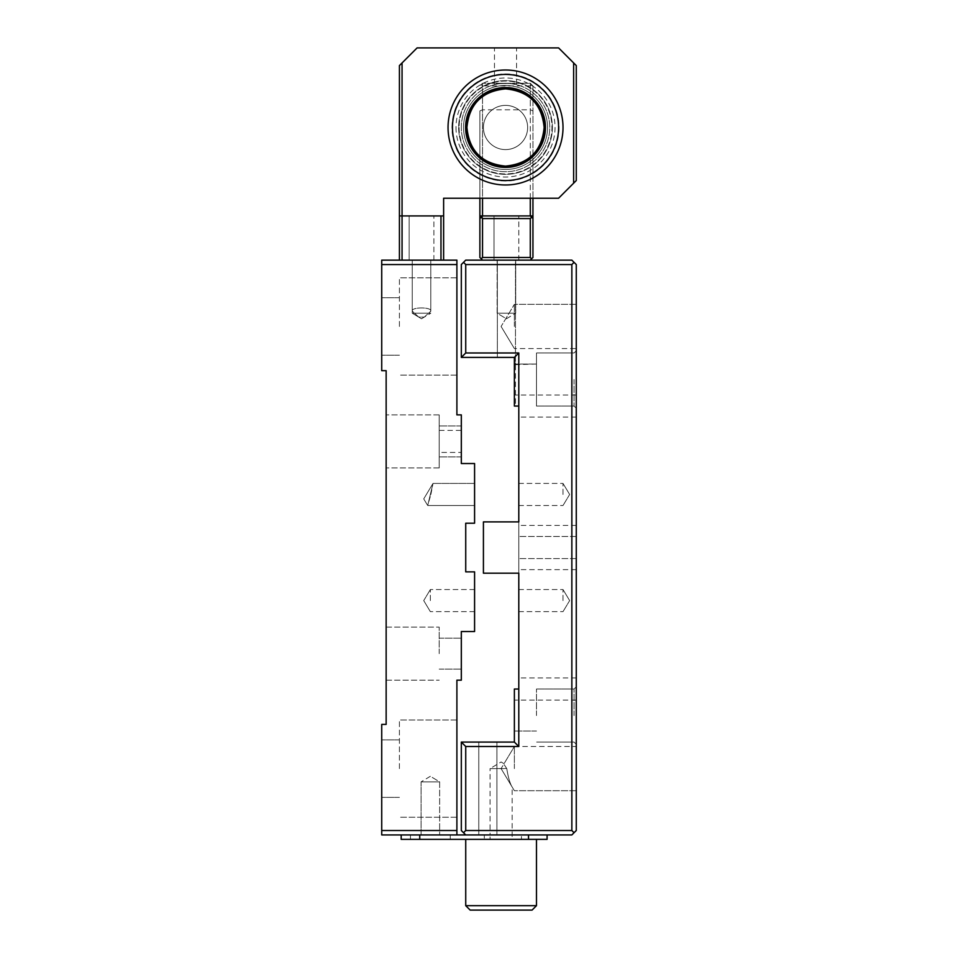 <?xml version="1.0" encoding="UTF-8"?>
<svg xmlns="http://www.w3.org/2000/svg" width="958" height="958" viewBox="0 0 958 958"><rect width="100%" height="100%" fill="white"/><g stroke="black" fill="none" stroke-linecap="round" stroke-linejoin="round"><path stroke-width="0.72" stroke-dasharray="4.79 3.59" d="M552.395 127.486A46.87 46.87 0 0 1 482.09 168.081A46.87 46.87 0 0 1 482.09 86.903A46.87 46.87 0 0 1 552.395 127.486A46.87 46.87 0 0 0 482.09 86.903A46.87 46.87 0 0 0 482.09 168.081A46.87 46.87 0 0 0 552.395 127.486M527.642 127.486A22.106 22.106 0 0 1 494.472 146.634A22.106 22.106 0 0 1 494.472 108.338A22.106 22.106 0 0 1 527.642 127.486A22.106 22.106 0 0 0 494.472 108.338A22.106 22.106 0 0 0 494.472 146.634A22.106 22.106 0 0 0 527.642 127.486M456.008 127.486A49.517 49.517 0 0 0 530.289 170.38A49.517 49.517 0 0 0 530.289 84.603A49.517 49.517 0 0 0 456.008 127.486M452.02 127.486A53.504 53.504 0 0 1 505.525 73.982A53.504 53.504 0 0 1 559.041 127.486A53.504 53.504 0 0 1 505.525 181.002A53.504 53.504 0 0 1 452.02 127.486M559.041 127.486A53.504 53.504 0 0 1 478.772 173.829A53.504 53.504 0 0 1 478.772 81.143A53.504 53.504 0 0 1 559.041 127.486M563.017 127.486A57.492 57.492 0 0 1 476.785 177.278A57.492 57.492 0 0 1 476.785 77.706A57.492 57.492 0 0 1 563.017 127.486M465.732 839.352L536.48 839.352L465.732 839.352M536.48 905.681L465.732 905.681M490.053 839.352L512.159 839.352L490.053 839.352L490.053 834.933L512.159 834.933L490.053 834.933L512.159 834.933L490.053 834.933L490.053 768.615L506.674 768.484M532.061 910.1L470.162 910.1M532.947 198.234L532.947 85.921L532.947 257.486L530.289 260.133L482.533 260.133L530.289 260.133M532.947 85.921L530.289 83.274L482.533 83.274L530.289 83.274L532.947 85.921M530.289 198.234L530.289 85.921L531.618 84.603M532.947 215.921L530.289 215.921L532.947 218.568M530.289 257.486L482.533 257.486L482.533 109.799L530.289 109.799L530.289 257.486L531.618 258.804M530.289 83.274L530.289 109.799L532.947 110.9M530.289 85.921L482.533 85.921L482.533 198.234M479.886 215.921L530.289 215.921M494.029 215.921L518.793 215.921L494.029 215.921L518.793 215.921L494.029 215.921L494.029 260.133L518.793 260.133L494.029 260.133L518.793 260.133L494.029 260.133L494.029 215.921M482.533 260.133L479.886 257.486L479.886 110.9L482.533 109.799L482.533 83.274L479.886 85.921L482.533 83.274M481.215 84.603L482.533 85.921M479.886 198.234L479.886 110.9M482.533 215.921L479.886 218.568M481.215 258.804L482.533 257.486M450.26 839.352L410.467 839.352L450.26 839.352L410.467 839.352L450.26 839.352L450.26 834.933L410.467 834.933L450.26 834.933L410.467 834.933L450.26 834.933L450.26 839.352M484.305 839.352L521.451 839.352L484.305 839.352L484.305 834.933L521.451 834.933L521.451 839.352L521.451 834.933L484.305 834.933L484.305 839.352M547.09 834.933L528.517 834.933L547.09 834.933L547.09 839.352L401.186 839.352L401.186 834.933L456.894 834.933L381.727 834.933L381.727 724.392L386.146 724.392L386.146 370.674L381.727 370.674L381.727 264.552L456.894 264.552L456.894 414.886L461.313 414.886L461.313 463.528L474.581 463.528L474.581 523.212L465.732 523.212L465.732 571.854L474.581 571.854L474.581 631.538L461.313 631.538L461.313 680.18L456.894 680.18L456.894 830.514L381.727 830.514M574.058 832.718L571.854 830.514L465.732 830.514L465.732 746.498L518.793 746.498L518.793 689.018L514.374 689.018L514.374 700.082L514.374 689.018L518.793 689.018L518.793 677.965L518.793 689.018L514.374 689.018L514.374 700.082L514.374 689.018L518.793 689.018L518.793 677.965L518.793 689.018L514.374 689.018L518.793 689.018L518.793 573.183L483.419 573.183L483.419 521.894L518.793 521.894L518.793 406.048L514.374 406.048L514.374 394.995L514.374 406.048L518.793 406.048L518.793 417.101L518.793 406.048L514.374 406.048L514.374 394.995L514.374 406.048L518.793 406.048L518.793 417.101L518.793 406.048L514.374 406.048L518.793 406.048L518.793 417.101L518.793 352.987L465.732 352.987L465.732 264.552L463.528 262.348L465.732 260.133L571.854 260.133L576.273 264.552L576.273 830.514L571.854 834.933L401.186 834.933M386.146 653.655L386.146 627.119L386.146 653.655M386.146 441.422L386.146 414.886L386.146 441.422M439.207 653.655L439.207 627.119L439.207 653.655M439.207 430.405L439.207 467.947L439.207 414.886L439.207 467.947L439.207 414.886L439.207 467.947L439.207 414.886L439.207 430.405L461.313 430.405L461.313 452.427L439.207 452.427L439.207 467.947L439.207 414.886L439.207 452.427M461.313 452.427L461.313 430.405M461.313 441.422L461.313 425.939L461.313 441.422M456.894 264.552L456.894 260.133L381.727 260.133L381.727 264.552M381.727 326.462L381.727 297.722L381.727 326.462M461.313 653.655L461.313 638.172L461.313 653.655M474.581 600.594L474.581 589.541L474.581 600.594M474.581 494.472L474.581 483.419L474.581 494.472M456.894 326.462L456.894 277.82L456.894 326.462M381.727 768.615L381.727 739.875L381.727 768.615M456.894 830.514L456.894 834.933M456.894 768.615L456.894 719.973L456.894 768.615M430.801 260.133L412.239 260.133L430.801 260.133L412.239 260.133L430.801 260.133L412.239 260.133L430.801 260.133L412.239 260.133L430.801 260.133L430.801 311.063C431.723 306.871 411.293 306.895 412.239 311.063L418.694 317.074L424.346 317.074L430.801 311.063C431.723 306.871 411.293 306.895 412.239 311.063L418.694 317.074L424.346 317.074L430.801 311.242L430.801 260.133L430.801 313.194L412.239 313.194L430.801 313.194L412.239 313.194L430.801 313.194L430.801 260.133M399.414 326.462L399.414 277.82L399.414 326.462M430.358 600.594L430.358 589.541L430.358 600.594M430.872 494.472L433.016 483.419L427.711 505.525L433.016 483.419L427.711 505.525L430.872 494.472M421.077 834.933L439.65 834.933L421.077 834.933L439.65 834.933L421.077 834.933L421.077 781.872L439.65 781.872L421.077 781.872L439.65 781.872L421.077 781.872L421.077 834.933M399.414 768.615L399.414 719.973L399.414 768.615M421.52 318.774L430.801 313.194L421.52 318.774L424.346 317.074L421.52 318.774L412.239 313.194L412.239 260.133L412.239 313.194L421.52 318.774M430.358 776.291L421.077 781.872L430.358 776.291L439.65 781.872L439.65 834.933L439.65 781.872L430.358 776.291M459.098 127.486A46.427 46.427 0 0 0 528.744 167.698A46.427 46.427 0 0 0 528.744 87.286A46.427 46.427 0 0 0 459.098 127.486A46.427 46.427 0 0 1 528.744 87.286A46.427 46.427 0 0 1 528.744 167.698A46.427 46.427 0 0 1 459.098 127.486M463.528 127.486A42.008 42.008 0 0 0 526.529 163.866A42.008 42.008 0 0 0 526.529 91.106A42.008 42.008 0 0 0 463.528 127.486A42.008 42.008 0 0 1 526.529 91.106A42.008 42.008 0 0 1 526.529 163.866A42.008 42.008 0 0 1 463.528 127.486M483.419 127.486A22.106 22.106 0 0 1 516.578 108.338A22.106 22.106 0 0 1 516.578 146.634A22.106 22.106 0 0 1 483.419 127.486A22.106 22.106 0 0 0 516.578 146.634A22.106 22.106 0 0 0 516.578 108.338A22.106 22.106 0 0 0 483.419 127.486M466.175 127.486A39.35 39.35 0 0 0 525.2 161.567A39.35 39.35 0 0 0 525.2 93.405A39.35 39.35 0 0 0 466.175 127.486M461.313 127.486A44.212 44.212 0 0 1 527.642 89.202A44.212 44.212 0 0 1 527.642 165.782A44.212 44.212 0 0 1 461.313 127.486A44.212 44.212 0 0 0 527.642 165.782A44.212 44.212 0 0 0 527.642 89.202A44.212 44.212 0 0 0 461.313 127.486M510.267 83.526L516.578 84.675C517.272 83.142 493.789 83.142 494.472 84.675C496.1 83.753 501.369 83.37 510.267 83.526M402.061 62.929L399.414 65.587L399.414 215.921L443.626 215.921L443.626 198.234L558.586 198.234L573.626 183.194L573.626 62.929L558.586 47.9L417.101 47.9L402.061 62.929L402.061 215.921L443.626 215.921L399.414 215.921L402.061 215.921L402.061 260.133L440.979 260.133L440.979 215.921M494.472 84.675L494.472 47.9L516.578 47.9L494.472 47.9M409.138 215.921L433.902 215.921L409.138 215.921L433.902 215.921L409.138 215.921L409.138 260.133L433.902 260.133L409.138 260.133L433.902 260.133L409.138 260.133L409.138 215.921M573.626 62.929L576.273 65.587L576.273 180.547L573.626 183.194M399.414 215.921L399.414 260.133L443.626 260.133L443.626 215.921M402.061 260.133L399.414 260.133M443.626 260.133L440.979 260.133M576.273 715.554L576.273 686.814L576.273 715.554M576.273 379.512L576.273 350.772L576.273 379.512M576.273 547.533L576.273 525.427L576.273 547.533M576.273 326.462L576.273 304.345L576.273 326.462M576.273 768.615L576.273 746.498L576.273 768.615M576.273 406.048L576.273 417.101L576.273 406.048M576.273 689.018L576.273 700.082L576.273 689.018M571.854 830.514L571.854 264.552L574.058 262.348M574.058 715.554L574.058 689.018L574.058 715.554M574.058 379.512L574.058 406.048L574.058 379.512M518.793 547.533L518.793 525.427L518.793 547.533M514.374 326.462L514.374 304.345L514.374 326.462M514.374 768.615L514.374 746.498L514.374 768.615M465.732 746.498L461.313 742.079L514.374 742.079L514.374 689.018L514.374 700.082L514.374 689.018L518.793 689.018M514.374 364.04L536.48 364.04L514.374 364.04L514.374 394.995L514.374 364.04L514.374 394.995L514.374 364.04L536.48 364.04L536.48 406.048L536.48 352.987L536.48 406.048L536.48 352.987L536.48 406.048L536.48 352.987L536.48 406.048L536.48 352.987L536.48 379.512L536.48 364.04L514.374 364.663L514.374 394.995L514.374 364.04L514.374 394.995L514.374 364.663L515.476 364.04L515.476 260.133L497.346 260.133L515.476 260.133L497.346 260.133L515.476 260.133L515.476 406.048L514.374 406.048L514.374 357.406L514.374 406.048L514.374 357.406L514.374 364.663L514.374 357.406L461.313 357.406L461.313 264.552L463.528 262.348M515.703 260.133L497.13 260.133L515.703 260.133L497.13 260.133L515.703 260.133L515.703 313.194L497.13 313.194L515.703 313.194L497.13 313.194L515.703 313.194L515.703 260.133M465.732 264.552L571.854 264.552M496.903 834.933L478.784 834.933L496.903 834.933L478.784 834.933L496.903 834.933L478.784 834.933L496.903 834.933L478.784 834.933L496.903 834.933L496.903 742.079L478.784 742.079L496.903 742.079L478.784 742.079L496.903 742.079L496.903 834.933L496.903 742.079L478.784 742.079L496.903 742.079L496.903 834.933M536.48 715.554L536.48 689.018L536.48 715.554M518.793 521.894L518.793 573.183L518.793 521.894L518.793 573.183L518.793 521.894L518.793 573.183L518.793 521.894L483.419 521.894L518.793 521.894L483.419 521.894L483.419 573.183L518.793 573.183L483.419 573.183L483.419 521.894L483.419 573.183L518.793 573.183L483.419 573.183L483.419 521.894L518.793 521.894L483.419 521.894L483.419 573.183L518.793 573.183L483.419 573.183L483.419 521.894L518.793 521.894M518.793 494.472L518.793 483.419L518.793 494.472M518.793 600.594L518.793 589.541L518.793 600.594M506.782 768.615C503.022 762.867 503.022 762.867 506.782 768.615C503.022 762.867 503.022 762.867 506.782 768.615C508.195 777.405 509.979 783.548 512.159 787.045C509.979 783.536 508.183 777.393 506.782 768.615C508.195 777.405 509.979 783.548 512.159 787.045C509.979 783.536 508.183 777.393 506.782 768.615L490.053 768.615L501.106 761.969L504.028 763.718L514.374 746.498L576.273 746.498M514.374 715.554L514.374 731.026L514.374 715.554M518.793 406.048L515.476 406.048M514.374 742.079L518.793 746.498M465.732 830.514L463.528 832.718L461.313 830.514L461.313 742.079M465.732 834.933L463.528 832.718M465.732 352.987L461.313 357.406M518.793 352.987L514.374 357.406M576.273 790.721L514.374 790.721L576.273 790.721L514.374 790.721L512.159 787.045L512.159 839.352M496.903 742.079L478.784 742.079L496.903 742.079M563.005 494.472L563.005 483.419L563.005 494.472M563.005 600.594L563.005 589.541L563.005 600.594M506.411 318.774L515.703 313.194L506.411 318.774L497.13 313.194L497.13 260.133L497.13 313.194L506.411 318.774M528.517 839.352L528.517 834.933M419.748 834.933L419.748 839.352M518.793 260.133L518.793 215.921L518.793 260.133M410.467 834.933L410.467 839.352L410.467 834.933M386.146 680.18L439.207 680.18L386.146 680.18M386.146 627.119L439.207 627.119L386.146 627.119M439.207 414.886L386.146 414.886L439.207 414.886M439.207 467.947L386.146 467.947L439.207 467.947M461.313 425.939L439.207 425.939L461.313 425.939M461.313 456.894L439.207 456.894L461.313 456.894M439.207 669.127L461.313 669.127L439.207 669.127M439.207 638.172L461.313 638.172L439.207 638.172M399.414 297.722L381.727 297.722L399.414 297.722M399.414 355.202L381.727 355.202L399.414 355.202M474.581 589.541L430.358 589.541L474.581 589.541M474.581 611.647L430.358 611.647L474.581 611.647M474.581 483.419L433.016 483.419L474.581 483.419M474.581 505.525L427.711 505.525L474.581 505.525M456.894 277.82L399.414 277.82L456.894 277.82M456.894 375.093L399.414 375.093L456.894 375.093M399.414 739.875L381.727 739.875L399.414 739.875M399.414 797.355L381.727 797.355L399.414 797.355M456.894 719.973L399.414 719.973L456.894 719.973M456.894 817.246L399.414 817.246L456.894 817.246M423.723 600.594L430.358 611.647L423.723 600.594L430.358 589.541L423.723 600.594M423.723 498.902L427.711 505.525L423.723 498.902L433.016 483.419L423.723 498.902M516.578 84.675L516.578 47.9M433.902 260.133L433.902 215.921L433.902 260.133M574.058 742.079L576.273 744.294L574.058 742.079L576.273 744.294L574.058 742.079L536.48 742.079L574.058 742.079M574.058 689.018L576.273 686.814L574.058 689.018L576.273 686.814L574.058 689.018L536.48 689.018L574.058 689.018M574.058 406.048L576.273 408.252L574.058 406.048L576.273 408.252L574.058 406.048L536.48 406.048L574.058 406.048M574.058 352.987L576.273 350.772L574.058 352.987L576.273 350.772L574.058 352.987L536.48 352.987L574.058 352.987M576.273 525.427L518.793 525.427M576.273 569.639L518.793 569.639M576.273 304.345L514.374 304.345L576.273 304.345L514.374 304.345L501.094 326.462L514.374 348.568L576.273 348.568M576.273 394.995L514.374 394.995M576.273 417.101L518.793 417.101M576.273 677.965L518.793 677.965M576.273 700.082L514.374 700.082M576.273 536.48L518.793 536.48L576.273 536.48M576.273 558.586L518.793 558.586L576.273 558.586M501.094 326.462L514.374 348.568L501.094 326.462L514.374 304.345L501.094 326.462M501.094 768.615L514.374 790.721L501.094 768.615L514.374 746.498L501.094 768.615M497.346 260.133L497.346 357.406L497.346 260.133M478.784 742.079L478.784 834.933L478.784 742.079M518.793 505.525L563.005 505.525L518.793 505.525M518.793 483.419L563.005 483.419L518.793 483.419M518.793 611.647L563.005 611.647L518.793 611.647M518.793 589.541L563.005 589.541L518.793 589.541M536.48 731.026L514.374 731.026L536.48 731.026M569.651 494.472L563.005 483.419L569.651 494.472L563.005 505.525L569.651 494.472M569.651 600.594L563.005 589.541L569.651 600.594L563.005 611.647L569.651 600.594"/><path stroke-width="1.44" d="M563.017 127.486A57.492 57.492 0 0 1 476.785 177.278A57.492 57.492 0 0 1 476.785 77.706A57.492 57.492 0 0 1 563.017 127.486M558.598 127.486A53.073 53.073 0 0 1 505.525 180.559A53.073 53.073 0 0 1 452.463 127.486A53.073 53.073 0 0 1 505.525 74.425A53.073 53.073 0 0 1 558.598 127.486M505.525 87.549A39.949 39.949 0 0 1 540.12 147.46A39.949 39.949 0 0 1 470.941 147.46A39.949 39.949 0 0 1 505.525 87.549M544.144 127.486A38.619 38.619 0 0 0 486.221 94.04A38.619 38.619 0 0 0 486.221 160.932A38.619 38.619 0 0 0 544.144 127.486C541.833 150.993 528.948 163.866 505.489 166.105C482.042 163.794 469.192 150.909 466.917 127.474C469.204 104.015 482.09 91.142 505.549 88.866C528.996 91.166 541.857 104.039 544.144 127.486M465.732 905.681L536.48 905.681L532.061 910.1L470.162 910.1L465.732 905.681L465.732 839.352M530.289 260.133L532.947 257.486L532.947 198.234M530.289 198.234L530.289 215.921L532.947 215.921M531.618 217.25L530.289 215.921L482.533 215.921L481.215 217.25L482.533 218.568L482.533 257.486L530.289 257.486L530.289 218.568L531.618 217.25L532.947 218.568M531.618 258.804L530.289 257.486M482.533 198.234L482.533 215.921L479.886 215.921L479.886 198.234M530.289 218.568L482.533 218.568M479.886 215.921L479.886 218.568L481.215 217.25M479.886 218.568L479.886 257.486L481.215 258.804L482.533 257.486M481.215 258.804L482.533 260.133M401.186 834.933L401.186 839.352L547.09 839.352L547.09 834.933M456.894 830.514L381.727 830.514L381.727 724.392L386.146 724.392L386.146 370.674L381.727 370.674L381.727 264.552L456.894 264.552L456.894 414.886L461.313 414.886L461.313 463.528L474.581 463.528L474.581 523.212L465.732 523.212L465.732 571.854L474.581 571.854L474.581 631.538L461.313 631.538L461.313 680.18L456.894 680.18L456.894 834.933L465.732 834.933L461.313 830.514L461.313 742.079L465.732 746.498L465.732 830.514L571.854 830.514L571.854 264.552L574.058 262.348L571.854 260.133L465.732 260.133L463.528 262.348L465.732 264.552L465.732 352.987L518.793 352.987L518.793 521.894L483.419 521.894L483.419 573.183L518.793 573.183L518.793 746.498L465.732 746.498M381.727 264.552L381.727 260.133L456.894 260.133L456.894 264.552M456.894 834.933L381.727 834.933L381.727 830.514M402.061 62.929L402.061 215.921L443.626 215.921L443.626 198.234L558.586 198.234L573.626 183.194L573.626 62.929L558.586 47.9L417.101 47.9L399.414 65.587L399.414 215.921L402.061 215.921L402.061 260.133M573.626 183.194L576.273 180.547L576.273 65.587L573.626 62.929M443.626 215.921L443.626 260.133M440.979 260.133L440.979 215.921M399.414 260.133L399.414 215.921M574.058 262.348L576.273 264.552L576.273 830.514L574.058 832.718L571.854 830.514M465.732 834.933L571.854 834.933L574.058 832.718M571.854 264.552L465.732 264.552M518.793 689.018L514.374 689.018L514.374 742.079L461.313 742.079M518.793 352.987L514.374 357.406L514.374 406.048L518.793 406.048M465.732 352.987L461.313 357.406L461.313 264.552L463.528 262.348M465.732 830.514L463.528 832.718M461.313 357.406L514.374 357.406M518.793 746.498L514.374 742.079M528.517 834.933L528.517 839.352M419.748 839.352L419.748 834.933M536.48 905.681L536.48 839.352"/></g></svg>

